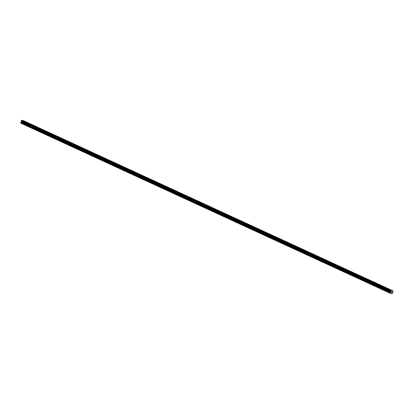 <?xml version="1.0" encoding="UTF-8"?>
<svg xmlns="http://www.w3.org/2000/svg" width="414" height="414" viewBox="0 0 414 414"><rect width="100%" height="100%" fill="white"/><g stroke="black" fill="none" stroke-linecap="round" stroke-linejoin="round"><path stroke-width="0.62" d="M25.249 121.618L24.436 121.349L25.249 121.618M31.542 124.516L30.734 124.252L31.542 124.516M37.84 127.414L37.027 127.15L37.84 127.414M44.132 130.312L43.325 130.048L44.132 130.312M50.43 133.215L49.618 132.946L50.43 133.215M56.723 136.113L55.916 135.844L56.723 136.113M63.021 139.011L62.209 138.747L63.021 139.011M69.314 141.909L68.507 141.645L69.314 141.909M75.612 144.807L74.799 144.543L75.612 144.807M81.905 147.71L81.097 147.441L81.905 147.71M88.203 150.608L87.39 150.344L88.203 150.608M94.495 153.506L93.688 153.242L94.495 153.506M100.793 156.404L99.981 156.14L100.793 156.404M107.086 159.302L106.279 159.038L107.086 159.302M113.384 162.205L112.572 161.936L113.384 162.205M119.677 165.103L118.87 164.839L119.677 165.103M125.975 168.001L125.163 167.737L125.975 168.001M132.268 170.899L131.461 170.635L132.268 170.899M138.566 173.802L137.753 173.533L138.566 173.802M144.864 176.7L144.051 176.436L144.864 176.7M151.157 179.598L150.344 179.334L151.157 179.598M157.455 182.496L156.642 182.232L157.455 182.496M163.747 185.394L162.935 185.13L163.747 185.394M170.045 188.298L169.233 188.028L170.045 188.298M176.338 191.196L175.526 190.932L176.338 191.196M182.636 194.094L181.824 193.83L182.636 194.094M188.929 196.992L188.116 196.728L188.929 196.992M195.227 199.895L194.414 199.626L195.227 199.895M201.52 202.793L200.707 202.529L201.52 202.793M207.818 205.691L207.005 205.427L207.818 205.691M214.11 208.589L213.298 208.325L214.11 208.589M220.408 211.487L219.596 211.223L220.408 211.487M226.701 214.39L225.889 214.121L226.701 214.39M232.999 217.288L232.187 217.024L232.999 217.288M239.292 220.186L238.48 219.922L239.292 220.186M245.59 223.084L244.777 222.82L245.59 223.084M251.883 225.987L251.07 225.718L251.883 225.987M258.181 228.885L257.368 228.616L258.181 228.885M264.474 231.783L263.661 231.519L264.474 231.783M270.772 234.681L269.959 234.417L270.772 234.681M277.064 237.579L276.252 237.315L277.064 237.579M283.362 240.482L282.55 240.213L283.362 240.482M289.655 243.38L288.843 243.116L289.655 243.38M295.953 246.278L295.141 246.014L295.953 246.278M302.246 249.176L301.433 248.912L302.246 249.176M308.544 252.074L307.731 251.81L308.544 252.074M314.837 254.977L314.024 254.708L314.837 254.977M321.135 257.875L320.322 257.611L321.135 257.875M327.427 260.773L326.615 260.509L327.427 260.773M333.725 263.671L332.913 263.407L333.725 263.671M340.018 266.575L339.206 266.305L340.018 266.575M346.316 269.473L345.504 269.209L346.316 269.473M352.609 272.371L351.796 272.107L352.609 272.371M358.907 275.269L358.094 275.005L358.907 275.269M365.2 278.167L364.387 277.903L365.2 278.167M371.498 281.07L370.685 280.801L371.498 281.07M377.791 283.968L376.978 283.704L377.791 283.968M384.089 286.866L383.276 286.602L384.089 286.866M390.381 289.764L389.569 289.5L390.381 289.764M391.846 292.434L391.582 292.398M391.768 291.86L392.063 291.906L391.861 292.481L392.063 291.906M391.199 292.279L391.313 291.948M391.266 291.71L391.613 291.772L391.214 292.243L391.613 291.772M390.226 293.252A0.331 0.274 -65.3 0 0 390.117 292.936L390.33 292.331A0.331 0.274 -65.3 0 0 390.619 292.129L390.987 290.281L393.233 290.959L392.363 292.651A0.331 0.274 -65.3 0 0 392.472 292.977L392.26 293.578A0.331 0.274 -65.3 0 0 391.97 293.78L390.252 293.298L20.923 123.217M393.233 290.959L23.903 120.878L21.652 120.2L21.29 122.047A0.331 0.274 -65.3 0 1 21 122.249L20.788 122.854A0.331 0.274 -65.3 0 1 20.897 123.17M390.821 290.385L21.492 120.303M390.987 290.281L21.652 120.2M390.687 292.046L21.352 121.964M390.619 292.129L21.29 122.047M390.65 290.882L21.321 120.8M390.65 291.032L21.321 120.95M390.873 291.601L21.544 121.519M390.873 291.663L21.544 121.581M390.769 291.968L21.44 121.887M390.728 292.015L21.399 121.933M390.33 292.331L21 122.249M390.262 292.377L20.933 122.296M390.247 292.403L20.917 122.321M390.185 292.444L20.855 122.363M390.148 292.45L20.819 122.368M390.081 292.512L20.752 122.425M390.029 292.657L20.7 122.575M390.05 292.745L20.721 122.663M390.071 292.76L20.741 122.679M390.097 292.833L20.767 122.751M390.091 292.864L20.762 122.777M390.117 292.936L20.788 122.854"/></g></svg>
